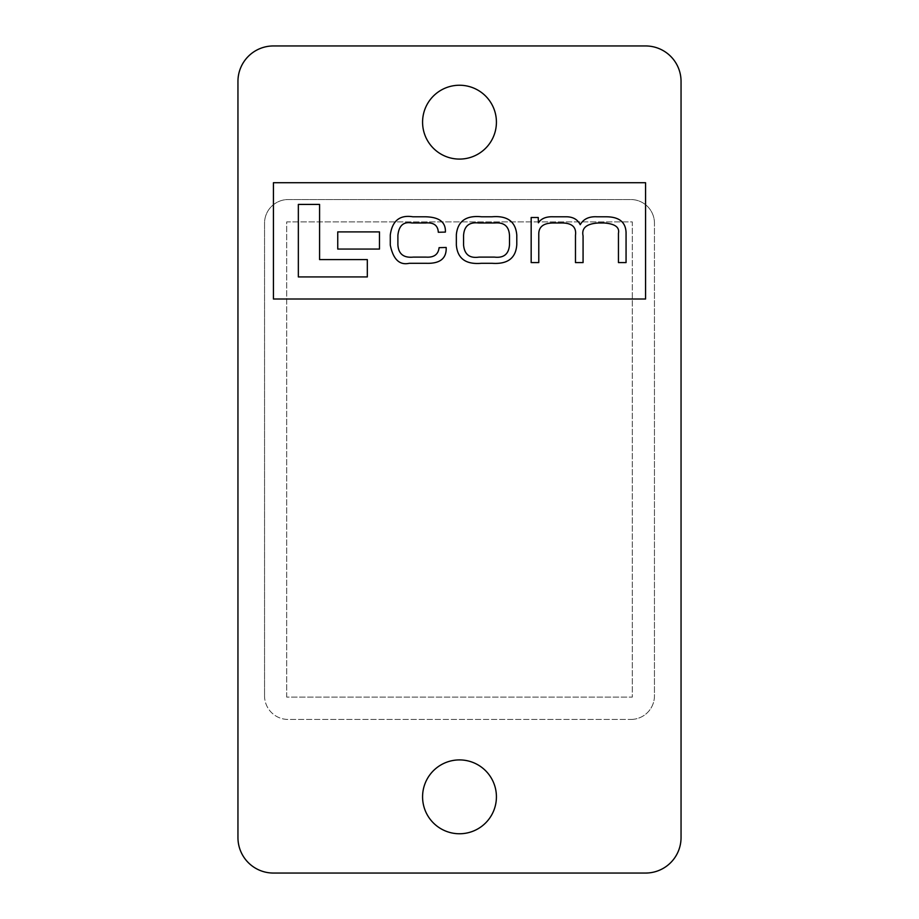 <?xml version="1.0" encoding="UTF-8"?>
<svg xmlns="http://www.w3.org/2000/svg" width="919" height="919" viewBox="0 0 919 919"><rect width="100%" height="100%" fill="white"/><g stroke="black" fill="none" stroke-linecap="round" stroke-linejoin="round"><path stroke-width="0.69" stroke-dasharray="4.59 3.45" d="M496.421 796.842A36.921 36.921 0 0 0 441.04 764.861A36.921 36.921 0 0 0 441.04 828.812A36.921 36.921 0 0 0 496.421 796.842M496.421 122.158A36.921 36.921 0 0 0 441.04 90.188A36.921 36.921 0 0 0 441.04 154.139A36.921 36.921 0 0 0 496.421 122.158M237.952 837.6A35.45 35.45 0 0 0 273.402 873.05L645.597 873.05A35.45 35.45 0 0 0 681.048 837.6L681.048 81.4A35.45 35.45 0 0 0 645.597 45.95L273.402 45.95A35.45 35.45 0 0 0 237.952 81.4L237.952 837.6M288.175 199.549L630.825 199.549L288.175 199.549A23.63 23.63 0 0 0 264.546 223.191L264.546 695.809L264.546 223.191A23.63 23.63 0 0 1 288.175 199.549M264.546 695.809A23.63 23.63 0 0 0 288.175 719.451L630.825 719.451L288.175 719.451A23.63 23.63 0 0 1 264.546 695.809M630.825 719.451A23.63 23.63 0 0 0 654.454 695.809L654.454 223.191L654.454 695.809A23.63 23.63 0 0 1 630.825 719.451M654.454 223.191A23.63 23.63 0 0 0 630.825 199.549A23.63 23.63 0 0 1 654.454 223.191M286.694 697.107L286.694 221.893L632.306 221.893L632.306 697.107L286.694 697.107L286.694 221.893L632.306 221.893L632.306 697.107L286.694 697.107M273.425 182.72L273.425 299.008L645.575 299.008L645.575 182.72L273.425 182.72M531.171 217.493L538.235 217.493L538.419 222.8C541.245 218.458 546.288 216.447 553.537 216.792L565.415 216.792C572.537 216.585 577.477 219.216 580.234 224.707C583.462 218.963 589.102 216.321 597.132 216.792L606.333 216.792C619.015 216.85 625.586 222.03 626.057 232.358L626.057 262.593L618.453 262.593L618.453 233.242C619.705 227.211 614.903 223.788 604.036 222.972L598.637 222.972C586.598 223.65 581.405 227.958 583.071 235.896L583.071 262.593L575.478 262.593L575.478 235.275C576.581 226.798 571.629 222.697 560.613 222.972L553.008 222.972C543.393 223.122 538.649 226.901 538.775 234.299L538.775 262.593L531.171 262.593L531.171 217.493M456.352 244.994L456.352 234.632C457.708 221.123 466.128 215.172 481.625 216.792L491.849 216.792C507.368 215.46 515.674 221.559 516.788 235.092L516.788 244.569C515.915 258.113 507.713 264.362 492.17 263.305L481.292 263.305C465.772 264.626 457.455 258.526 456.352 244.994M426.094 257.113C433.975 257.63 438.306 254.471 439.098 247.659L446.174 247.475C446.645 258.457 440.04 263.73 426.37 263.305L409.208 263.305C399.489 265.407 393.183 259.342 390.276 245.086L390.276 235.011C392.252 220.755 399.799 214.678 412.918 216.792L425.658 216.792C439.305 217.114 445.876 222.214 445.382 232.093L438.306 232.266C437.926 225.408 433.734 222.318 425.738 222.972L411.769 222.972C403.567 221.456 398.938 225.557 397.893 235.275L397.893 244.73C398.421 253.908 403.544 258.032 413.274 257.113L426.094 257.113M337.744 231.898L379.478 231.898L379.478 249.06L337.744 249.06L337.744 231.898M367.324 276.929L298.342 276.929L298.342 204.42L319.582 204.42L319.582 259.606L367.324 259.606L367.324 276.929M478.592 222.972L494.847 222.972C504.313 222.18 509.195 226.511 509.505 235.976L509.505 244.557C508.908 254.012 503.899 258.193 494.468 257.113L478.994 257.113C469.598 258.492 464.451 254.471 463.567 245.04L463.567 235.54C464.152 226.085 469.161 221.904 478.592 222.972"/><path stroke-width="1.38" d="M237.952 837.6A35.45 35.45 0 0 0 273.402 873.05L645.597 873.05A35.45 35.45 0 0 0 681.048 837.6L681.048 81.4A35.45 35.45 0 0 0 645.597 45.95L273.402 45.95A35.45 35.45 0 0 0 237.952 81.4L237.952 837.6M273.425 182.72L273.425 299.008L645.575 299.008L645.575 182.72L273.425 182.72M496.421 796.842A36.921 36.921 0 0 0 441.04 764.861A36.921 36.921 0 0 0 441.04 828.812A36.921 36.921 0 0 0 496.421 796.842M496.421 122.158A36.921 36.921 0 0 0 441.04 90.188A36.921 36.921 0 0 0 441.04 154.139A36.921 36.921 0 0 0 496.421 122.158M298.342 276.929L367.324 276.929L367.324 259.606L319.582 259.606L319.582 204.42L298.342 204.42L298.342 276.929M379.478 231.898L337.744 231.898L337.744 249.06L379.478 249.06L379.478 231.898M439.098 247.659C438.306 254.471 433.975 257.63 426.094 257.113L413.274 257.113C403.544 258.032 398.421 253.908 397.893 244.73L397.893 235.275C398.938 225.557 403.567 221.456 411.769 222.972L425.738 222.972C433.734 222.318 437.926 225.408 438.306 232.266L445.382 232.093C445.876 222.214 439.305 217.114 425.658 216.792L412.918 216.792C399.799 214.678 392.252 220.755 390.276 235.011L390.276 245.086C393.183 259.342 399.489 265.407 409.208 263.305L426.37 263.305C440.04 263.73 446.645 258.457 446.174 247.475L439.098 247.659M456.352 234.632L456.352 244.994C457.455 258.526 465.772 264.626 481.292 263.305L492.17 263.305C507.713 264.362 515.915 258.113 516.788 244.569L516.788 235.092C515.674 221.559 507.368 215.46 491.849 216.792L481.625 216.792C466.128 215.172 457.708 221.123 456.352 234.632M494.847 222.972L478.592 222.972C469.161 221.904 464.152 226.085 463.567 235.54L463.567 245.04C464.451 254.471 469.598 258.492 478.994 257.113L494.468 257.113C503.899 258.193 508.908 254.012 509.505 244.557L509.505 235.976C509.195 226.511 504.313 222.18 494.847 222.972M538.235 217.493L531.171 217.493L531.171 262.593L538.775 262.593L538.775 234.299C538.649 226.901 543.393 223.122 553.008 222.972L560.613 222.972C571.629 222.697 576.581 226.798 575.478 235.275L575.478 262.593L583.071 262.593L583.071 235.896C581.405 227.958 586.598 223.65 598.637 222.972L604.036 222.972C614.903 223.788 619.705 227.211 618.453 233.242L618.453 262.593L626.057 262.593L626.057 232.358C625.586 222.03 619.015 216.85 606.333 216.792L597.132 216.792C589.102 216.321 583.462 218.963 580.234 224.707C577.477 219.216 572.537 216.585 565.415 216.792L553.537 216.792C546.288 216.447 541.245 218.458 538.419 222.8L538.235 217.493"/></g></svg>
